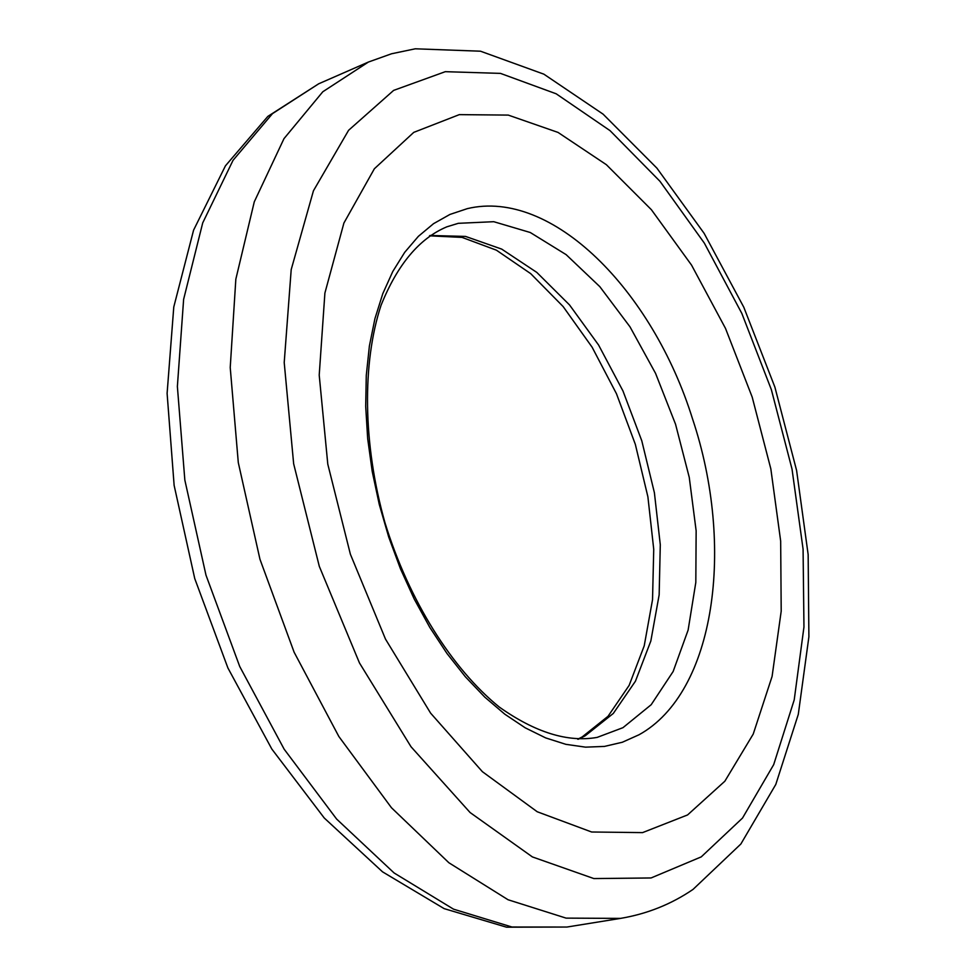 <?xml version="1.0" encoding="UTF-8"?>
<svg xmlns="http://www.w3.org/2000/svg" width="976" height="976" viewBox="0 0 976 976"><rect width="100%" height="100%" fill="white"/><g stroke="black" fill="none" stroke-linecap="round" stroke-linejoin="round"><path stroke-width="1.46" d="M752.203 397.134L770.833 468.858L780.666 541.058L781.203 611.147L772.089 676.429L753.228 734.074L724.851 781.215L687.568 814.948L642.574 832.613L591.639 832.003L537.215 811.751L482.376 771.674L430.611 713.139L385.508 639.134L350.384 554.234L327.79 464.161L319.213 375.113L324.898 293.068L343.906 223.04L374.369 168.763L413.763 132.37L459.318 114.631L508.264 115.095L558.028 132.419L606.377 164.7L651.407 209.73L691.545 265.106L725.497 328.4L752.203 397.134M692.472 418.667C735.062 545.889 715.676 692.35 639.024 734.769L622.334 742.248L604.437 746.42L585.551 747.152L565.873 744.334L545.682 737.905L525.247 727.84L504.848 714.225L484.791 697.145L465.393 676.807L446.959 653.456L429.806 627.409L414.214 599.032L400.441 568.764L388.729 537.081L379.274 504.47L372.222 471.469L367.671 438.614L365.695 406.419L366.281 375.382L369.392 345.968L374.943 318.603L382.787 293.678L392.779 271.499L404.723 252.308L418.387 236.326L433.539 223.675L449.948 214.439L467.345 208.632C552.123 188.368 652.493 290.519 692.472 418.667M430.026 235.472L465.552 236.424L501.688 249.1L536.812 272.414L569.52 304.927L598.581 345.016L622.944 390.912L641.781 440.786L654.396 492.709L660.288 544.742L659.154 594.86L650.833 641.025L635.425 681.224L613.306 713.444L585.149 735.831L578.341 739.235M622.969 727.669L651.187 704.709L673.135 671.512L688.129 630.045L695.815 582.428L696.144 530.81L689.251 477.349L675.526 424.157L655.53 373.308L629.996 326.826L599.825 286.663L566.141 254.651L530.273 232.508L493.758 221.698L458.293 223.321L446.849 226.822C419.412 238.315 397.476 264.496 381.03 305.342C362.108 362.938 362.718 443.641 384.898 522.477C408.981 600.752 452.205 668.914 499.297 707.063C535.263 732.488 567.886 742.59 597.166 737.392L622.969 727.669M445.312 71.675L500.456 73.383L556.174 93.794L610.024 130.625L659.959 181.292L704.343 243.122L741.845 313.455L771.357 389.644L792.024 469.078L803.077 549.122L803.956 627.007L794.22 699.865L773.7 764.623L742.516 818.059L701.244 856.879L651.065 877.961L593.872 878.571L532.384 856.916L470.09 812.532L411.018 746.75L359.461 662.936L319.311 566.385L293.654 463.795L284.211 362.535L291.202 269.583L313.442 190.784L348.591 130.296L393.633 90.39L445.312 71.675M566.946 927.041L511.949 927.005L453.511 909.156L394.109 872.971L336.622 819.059L284.162 749.202L239.73 666.51L205.985 575.145L184.842 480.082L177.376 386.496L183.622 299.364L202.715 222.894L233.044 160.308L272.487 113.631L318.676 83.802L267.851 116.388L225.444 165.822L193.59 230.141L173.777 307.001L167.103 393.377L174.131 485.389L194.736 578.536L227.896 667.95L271.84 749.068L324.252 817.998L382.531 871.836L444.141 908.632L506.568 927.2L566.946 927.041L620.529 918.392L566.092 918.123L508.057 899.75L448.887 862.76L391.449 807.725L338.855 736.502L294.142 652.261L259.958 559.26L238.29 462.575L230.226 367.537L235.838 279.173L254.285 201.812L283.979 138.653L322.8 91.768L368.403 62.049L318.676 83.802M429.501 235.826L462.063 237.4L496.394 250.173L530.7 273.646L563.128 306.549L592.115 347.2L616.478 393.755L635.315 444.275L647.893 496.796L653.737 549.317L652.529 599.728L644.221 645.831L629.13 685.396L608.036 716.286L582.172 736.941L577.719 739.222M620.529 918.392C647.112 913.902 671.281 904.24 693.033 889.404L740.857 844.02L775.798 784.436L798.295 714.347L808.897 636.779L808.152 554.575L796.599 470.469L774.895 387.143L743.797 307.233L704.135 233.362L656.885 168.116L603.083 114.143L543.864 74.164L480.509 51.203L415.276 48.8L391.522 53.778L368.403 62.049"/></g></svg>
